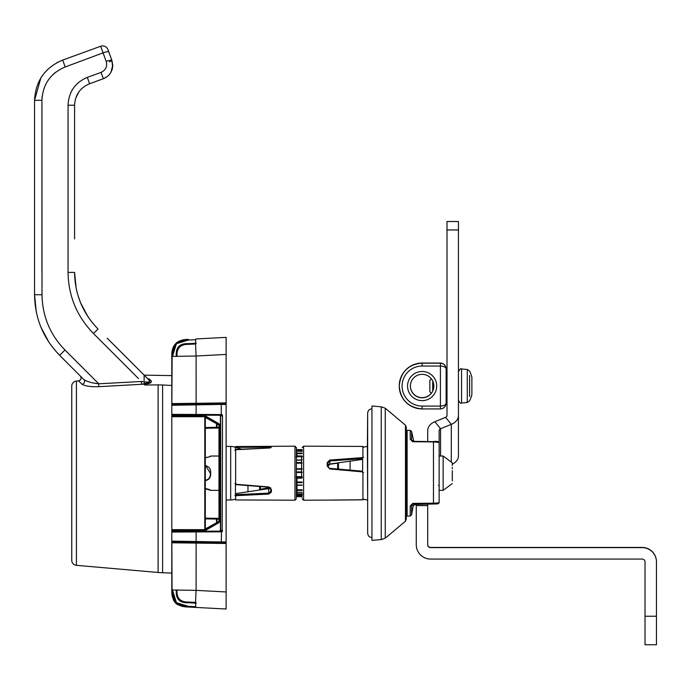 <?xml version="1.0" encoding="UTF-8"?>
<svg xmlns="http://www.w3.org/2000/svg" width="691" height="691" viewBox="0 0 691 691"><rect width="100%" height="100%" fill="white"/><g stroke="black" fill="none" stroke-linecap="round" stroke-linejoin="round"><path stroke-width="1.04" d="M71.752 385.777A0.57 0.57 0 0 1 71.752 385.656A5.148 5.148 0 0 1 76.416 381.061L78.549 380.871L82.065 384.274L78.549 380.871C81.167 379.981 81.754 378.366 80.329 375.999L76.589 372.268M71.752 560.608A0.57 0.57 0 0 0 71.752 560.721A5.148 5.148 0 0 0 76.416 565.324L158.118 572.476L158.118 384.878L145.317 384.999L144.143 384.464M108.029 75.932L109.368 74.559M110.914 72.339L112.763 65.308C112.46 71.726 109.325 76.2 103.356 78.739L107.183 76.641L103.356 78.739L89.631 83.732C80.156 87.688 75.138 94.857 74.576 105.231L74.576 238.965M112.633 67.191L111.899 60.419L112.763 65.308M112.097 69.618L111.303 71.605M171.8 385.474L162.601 384.973L162.601 572.744A85.779 85.779 0 0 1 158.118 572.476M147.883 378.858L149.178 378.918L151.165 380.845C151.994 382.71 149.653 383.781 144.134 384.049L141.413 384.317L151.415 382.132M162.601 572.744L171.8 573.064M158.118 384.878L162.601 384.973M144.428 384.818L144.194 381.795C148.358 382.434 150.025 381.89 149.187 380.171L107.183 338.167M144.134 384.438L145.317 384.999M148.004 378.979L149.187 380.171A2.859 2.548 -45 0 0 151.165 380.845L149.178 378.918L147.995 378.97L149.178 378.918M145.87 376.845L144.238 375.213M144.134 380.62L144.134 375.118M138.511 378.582L93.475 333.546C76.9 316.418 68.426 296.033 68.055 272.401L68.055 105.213C68.737 91.808 75.155 82.54 87.316 77.401L101.05 72.408C105.792 70.102 107.502 66.431 106.181 61.413L103.071 52.87L65.144 66.984C50.521 73.22 42.782 84.311 41.926 100.255L42.108 96.792M41.918 272.487L41.926 100.255L42.004 294.772C42.427 316.253 50.08 334.66 64.971 350L98.753 383.799L141.413 381.484L144.194 381.795M53.138 74.447L55.617 72.313M100.61 79.741L103.356 78.739L101.05 72.408M75.682 98.226L78.757 92.058M74.576 134.192L74.576 105.231L68.055 105.213M76.148 288.173L74.576 272.392C74.87 294.288 82.687 313.161 98.027 329.002L93.475 333.546M92.663 323.077L87.982 316.737L80.666 303.012L87.964 316.703M141.413 381.484L141.413 384.317L98.753 386.675L98.753 383.799C92.084 383.108 87.109 381.682 83.836 379.514C79.163 374.842 79.163 374.842 83.836 379.514L59.676 355.347C43.291 338.521 34.913 318.301 34.55 294.694L34.55 100.342C35.543 80.951 44.95 67.519 62.769 60.039L100.661 46.254A5.718 5.718 0 0 1 107.986 49.666L111.899 60.419A5.718 1.019 160 0 0 106.181 61.413M80.648 302.978L78.014 295.593M68.055 272.401L74.576 272.392L76.148 288.138M64.971 350L59.676 355.347L71.76 367.431M34.55 199.63L34.55 294.694L36.234 311.606M41.08 327.525L48.897 342.183M34.55 115.337L34.55 122.359M34.55 178.554L34.55 192.608M65.144 66.984L62.769 60.039L56.809 62.743M47.912 69.238L44.284 73.134M40.829 77.997L34.55 100.342L41.926 100.255M108.789 51.877A5.718 1.019 160 0 0 103.071 52.87L100.661 46.254L82.048 53.026M98.753 386.675C90.927 386.96 85.364 386.157 82.065 384.274A2.859 2.678 -45 0 0 83.836 379.514M98.753 383.799L93.89 383.116M90.391 382.304L87.843 381.518M86.548 381.035L84.812 380.205M109.385 61.87A2.859 0.51 -20 0 0 111.899 60.419M205.313 518.146L218.27 518.371L219.703 519.096L218.978 519.114M218.978 427.271L219.703 427.28L218.27 428.014L205.313 428.239M171.8 529.729L171.8 541.113L221.267 541.96L221.509 531.111L203.396 531.189M226.121 608.296L226.121 609.013L226.121 608.296M196.097 338.944L226.121 337.372L196.097 338.944C195.458 338.555 195.458 344.239 196.097 356.003L226.121 354.431L226.121 337.372L226.121 351.598M188.082 340.084C177.293 340.188 172.102 345.655 172.5 356.504L171.8 356.504C171.377 345.293 176.801 339.583 188.056 339.367L188.082 340.084L195.734 339.678L188.315 340.067L176.438 343.703L172.733 355.528M171.869 593.198L171.8 589.881L172.5 589.881C172.042 600.66 177.233 606.128 188.082 606.301L195.734 606.698L188.315 606.309L176.438 602.682L172.733 590.857M213.96 428.083L218.27 428.014A0.717 0.717 -91 0 0 218.969 427.297L218.969 425L218.978 427.297A0.717 0.717 0 0 1 218.27 428.014L219.703 427.28M188.082 606.301L188.056 607.018L185.153 606.81M177.82 604.737L176.741 604.046M176.386 603.779L175.359 602.837M175.341 602.82L173.476 600.108M172.189 596.005L171.895 593.612M188.056 607.018C176.836 606.845 171.42 601.135 171.8 589.881L171.8 541.113A0.717 0.717 0 0 0 172.5 541.83L172.5 542.064M171.8 416.656L171.8 356.504M171.8 416.716L171.8 529.66L204.804 529.66L204.804 416.716L171.8 416.716L172.508 416.008L202.333 416.008M220.403 519.122L218.978 519.088A0.717 0.717 0 0 0 218.27 518.371A0.717 0.717 0 0 1 218.978 519.088L218.978 521.385L218.969 519.088A0.717 0.717 -89 0 0 218.27 518.371L220.403 518.414M212.552 518.276L213.96 518.293M220.403 427.971L218.27 428.014A0.717 0.717 0 0 0 218.978 427.297L216.983 427.332A0.717 0.717 -91 0 1 216.274 428.049L216.62 423.229L218.615 424.378L205.659 416.898L206.03 416.276L205.287 416.086L205.296 416.552M205.313 529.66A0.717 0.717 0 0 1 204.596 530.377L205.313 529.66L205.313 416.716L205.305 529.66A0.717 0.708 90 0 1 204.596 530.377L172.508 530.377L172.5 531.327L221.275 531.111L221.267 531.828L171.8 532.044A0.717 0.717 0 0 1 172.508 531.327L186.095 531.267L186.095 530.377M203.923 530.377L203.249 530.377L203.249 531.189M205.296 529.833L205.287 530.299L206.03 530.109L205.659 529.487L218.615 522.007L205.313 529.686M205.313 528.935L216.983 522.543A0.717 0.708 -120 0 1 216.62 523.156L216.274 518.336A0.717 0.717 -89 0 1 216.983 519.053L216.983 522.543L218.969 521.385L218.615 522.007A0.717 0.717 0 0 0 218.978 521.385L219.686 521.385L218.987 522.629L218.615 522.007A0.717 0.717 0 0 0 218.978 521.385A0.717 0.708 -120 0 1 218.615 522.007M205.313 416.69L216.62 423.229A0.717 0.708 -60 0 1 216.983 423.842L216.983 427.332L205.313 427.522M219.686 425L218.978 425A0.717 0.717 0 0 0 218.615 424.378A0.717 0.717 0 0 1 218.978 425L218.987 423.756L219.703 425L219.703 427.271L220.403 427.254M205.305 416.716A0.717 0.708 90 0 0 204.596 416.008L205.313 416.716A0.717 0.717 0 0 0 204.596 416.008M234.94 499.273A14.295 14.295 0 0 1 230.682 499.956L230.682 446.429A14.295 14.295 0 0 1 235.432 447.284A57.189 57.189 0 0 0 241.384 449.081M230.682 499.956L226.121 499.999M230.682 446.429L226.121 446.386M218.978 428.36L218.978 517.965L219.652 518.673M219.634 518.397L218.978 517.965A0.717 0.717 0 0 0 219.116 518.388A0.717 0.717 0 0 1 218.978 517.965L218.978 518.388M259.617 490.04L259.617 486.585M260.438 486.645L260.438 489.91M220.403 428.377L219.634 427.988M226.121 403.786L226.121 404.503L221.267 404.416L221.267 403.708L226.121 403.786L226.121 402.905L171.852 403.604A0.717 0.717 0 0 0 172.569 404.321L226.121 403.622L226.121 350.924M226.121 541.882L226.121 542.59L221.267 542.677L221.267 541.96L226.121 541.882L226.121 404.503M226.121 542.59L226.121 543.48L171.852 542.78L172.05 589.967L196.097 590.373L226.121 591.954L226.121 599.192M226.121 350.795L226.121 347.443M172.5 404.555L221.267 403.708L221.267 404.416L171.8 405.272A0.717 0.717 0 0 1 172.5 404.555L172.5 404.321M196.33 404.01L175.955 404.494A0.717 0.717 0 0 0 176.464 404.27M176.464 542.115A0.717 0.717 0 0 0 175.955 541.891L196.33 542.375M221.267 541.96L221.267 542.677L172.5 541.83M203.249 416.008L203.249 415.187L221.275 415.265L172.508 415.058A0.717 0.717 0 0 1 171.8 414.341L221.267 414.557L221.275 415.265L221.267 404.416M220.127 415.265L221.509 415.274L222.01 414.557L222.519 415.628L220.662 415.982L220.662 530.403L222.174 530.394A0.717 0.674 -90.3 0 1 221.509 531.111L222.01 531.828L221.267 531.828L221.275 531.111M222.174 530.394L222.519 415.628M222.519 530.757L222.01 531.828M221.267 402.991L221.267 403.708M221.267 542.677L221.267 543.394M219.997 531.12A0.717 0.674 -90.3 0 0 220.662 530.403L220.403 530.403A0.717 0.717 0 0 1 219.695 531.12A0.717 0.717 0 0 0 220.403 530.403L220.403 415.973A0.717 0.717 0 0 0 219.695 415.265A0.717 0.717 0 0 1 220.403 415.973L220.662 415.982A0.717 0.674 -89.8 0 0 219.997 415.265M194.672 531.232C183.426 531.275 183.426 531.275 194.672 531.232L203.396 531.189L194.672 531.232M220.127 531.12L222.554 531.111M171.8 414.341A0.717 0.717 0 0 0 172.508 415.058L186.095 415.118L186.095 416.008M194.672 415.153C183.607 415.101 183.607 415.101 194.672 415.153L196.114 415.161L196.106 404.14M221.509 415.274A0.717 0.674 -89.8 0 1 222.174 415.982M176.784 542.115L221.837 542.703M226.121 600.505L226.121 594.787M172.05 589.967L171.852 542.78A0.717 0.717 0 0 1 172.569 542.064L226.121 542.763L226.121 609.013L188.315 607.026C177.077 606.888 171.653 601.205 172.05 589.967L172.145 593.362M196.097 607.432C195.458 607.83 195.458 602.137 196.097 590.373L196.132 542.366M172.145 593.414L176.887 603.969L188.315 607.026L226.121 609.013M196.322 603.148L188.539 602.742C179.565 603.157 175.497 598.898 176.343 589.95C175.816 598.613 179.885 602.88 188.539 602.742L188.539 602.034L195.605 602.405M177.017 589.95C176.473 598.19 180.308 602.215 188.539 602.034M195.596 603.113L188.539 602.742M176.784 404.27L196.279 404.01M226.121 337.372L226.121 338.089L226.121 337.372M172.145 352.963L176.887 342.416L188.315 339.359C177.077 339.497 171.653 345.18 172.05 356.409L196.097 356.003L196.132 404.01M171.852 403.604L172.145 353.015M196.322 343.228L188.539 343.643C179.565 343.22 175.497 347.487 176.343 356.435C175.816 347.772 179.885 343.505 188.539 343.643L188.539 344.351L195.605 343.98M177.017 356.435C176.473 348.195 180.308 344.17 188.539 344.351M195.596 343.272L188.539 343.643M381.259 406.809L371.948 405.997L371.948 540.388L381.259 539.567L381.259 406.809L385.25 408.208L385.25 538.177L405.47 521.204L405.47 425.181L406.256 427.15L406.256 473.188L406.256 428.601M406.256 473.188L406.256 519.235L405.47 521.204M337.64 469.025L337.64 463.151M338.452 462.789L338.452 469.094M296.413 451.707L296.413 452.501M302.157 485.289L296.983 485.315L296.983 489.781L296.413 490.213L296.983 490.411L296.983 493.91L296.413 494.488L296.413 472.419M296.413 469.923L296.413 462.728M296.413 460.75L296.413 459.403M296.413 459.42L296.413 456.276M270.682 487.794L270.682 491.595L270.682 488.969L268.721 487.215L236.244 484.641L234.94 483.346L236.305 484.296L268.782 486.948L271.39 489.401L271.39 492.096L268.782 494.074L236.305 495.672L235.648 496.06L235.648 499.947L294.979 500.206L294.979 446.179L296.413 447.604L296.413 497.632M296.413 496.155L296.413 495.171L301.578 495.205L301.587 494.195L302.477 493.59M296.413 452.19L296.413 450.843L296.983 453.071L302.157 453.08M302.157 451.093L296.983 451.068L296.413 450.497L296.413 449.046L296.983 450.653L302.157 450.67M296.094 477.265L296.983 477.775L296.983 482.024L296.413 482.249L296.983 482.655L296.983 485.108L302.157 485.047M296.983 456.19L296.413 455.939L296.413 453.166A0.57 0.501 180 0 0 296.983 453.667L296.983 456.19L296.094 456.837M234.975 447.129A0.717 0.708 180 0 1 235.648 446.636L271.39 446.481L271.39 447.155L268.782 448.062L235.648 449.729L235.648 483.622M271.39 446.481A0.717 0.708 0 0 0 270.682 447.189L234.94 447.345L236.305 446.559M235.648 496.06A0.717 0.613 180 0 1 234.94 495.447L236.244 494.67L268.721 493.115L270.682 491.595A0.717 0.501 180 0 0 271.39 492.096M268.782 494.074L268.721 488.632L236.244 493.547M270.336 488.079A2.142 1.201 180 0 1 268.721 488.632L268.859 488.019L269.585 488.183M268.859 488.019A2.142 2.082 180 0 0 269.818 487.63M271.39 489.401L268.782 486.948M236.244 449.703L234.94 450.351A0.717 0.631 0 0 1 235.648 449.729M270.734 447.587A0.717 0.691 0 0 1 271.39 447.155M296.413 494.402A0.57 0.536 180 0 1 296.983 493.866L296.983 493.91A0.57 0.57 0 0 0 296.413 494.48M296.983 477.775L296.413 477.654M302.157 451.327L302.157 450.212M329.788 500.085L362.922 499.748A0.717 0.708 -0 0 0 363.63 499.032L362.274 499.826L333.693 500.077M362.922 499.748L362.922 472.592L362.265 471.858L329.788 468.947L327.18 466.054L329.002 468.092M296.413 496.682L301.587 496.699L301.587 495.628L296.413 495.611M296.413 471.936L301.578 471.953L301.587 469.206L296.413 469.224M296.413 462.547L301.587 462.555L301.587 460.197M327.18 466.054L327.18 462.694L329.788 460.042L362.265 457.658L362.922 457.071L362.922 446.438L303.591 446.179L303.591 500.206L302.157 498.772M329.849 468.351L362.326 471.184L329.849 468.351M362.265 457.658L362.326 458.66L329.849 460.983L327.888 462.97L327.888 466.244L329.788 468.947M329.788 460.042L329.849 464.032L362.326 459.429M329.849 464.032L329.849 464.032A2.142 1.771 -0 0 0 327.888 465.794L327.888 462.97L327.18 462.694M302.157 477.265L301.587 476.911L301.587 472.506L296.413 472.489M296.413 460.016L301.578 459.99L301.587 456.768L302.477 456.863M329.711 464.283A2.142 2.125 180 0 0 327.888 466.313M362.922 472.592L363.63 472.609M363.63 457.502L362.922 457.071M301.587 476.911L296.413 477.187M296.413 456.76L301.656 456.734L302.157 456.224A0.57 0.544 -0 0 1 301.587 456.768M302.157 494.626L301.587 494.195M204.683 480.357C208.76 479.822 210.66 477.438 210.384 473.188L205.927 466.157M204.683 465.674C208.95 466.235 210.945 468.74 210.669 473.188C210.945 477.636 208.95 480.141 204.683 480.711M206.825 466.036L206.056 465.82M204.683 457.77C212.914 455.835 212.914 455.835 204.683 457.77M204.683 488.606C212.914 490.55 212.914 490.55 204.683 488.606L210.669 490.351L218.978 490.351M656.45 616.242L656.45 644.746L645.014 644.746L645.014 616.242L656.45 616.242L656.45 561.74A14.295 14.295 -0 0 0 642.155 547.445L430.562 547.445A2.859 2.859 180 0 1 427.703 544.586M416.267 504.093L416.267 544.767A14.295 14.295 -0 0 0 430.562 559.062L642.155 559.062A2.859 2.859 180 0 1 645.014 561.921L645.014 616.242M656.45 561.921A14.295 14.295 180 0 0 642.155 547.626L430.562 547.626A2.859 2.859 -0 0 1 427.703 544.767L427.703 505.587L416.267 505.587M416.267 504.11L427.703 504.11L427.703 505.587M427.703 441.48L427.703 430.493A14.295 10.14 180 0 1 434.855 421.717L445.574 417.321A2.859 2.03 -0 0 0 447.008 415.567L447.008 221.517L458.444 221.517L458.444 455.879A14.295 10.14 180 0 1 452.294 464.214M439.139 501.787L439.139 430.493A2.859 2.03 180 0 1 440.573 428.74L451.292 424.352A14.295 10.14 -0 0 0 458.444 415.567M431.331 393.188A11.721 11.721 0 0 1 410.411 385.984M422.132 371.482A14.58 14.58 0 0 1 436.712 386.07A14.58 14.58 0 0 1 422.132 400.65A14.58 14.58 0 0 1 407.543 386.07A14.58 14.58 0 0 1 422.132 371.482M422.132 397.783A11.721 11.721 180 0 0 433.853 386.062A11.721 11.721 180 0 0 422.132 374.332A11.721 11.721 180 0 0 410.402 386.062A11.721 11.721 180 0 0 422.132 397.783M433.853 386.01L432.713 391.063L432.713 381.009M446.144 403.207C445.781 406.662 443.881 408.571 440.426 408.934L422.132 408.934A22.872 22.872 0 0 1 399.251 386.062A22.872 22.872 0 0 1 422.132 363.181L440.426 363.181C443.881 363.544 445.781 365.453 446.144 368.89L446.144 403.207C445.781 404.943 443.881 405.902 440.426 406.083L440.426 366.049C443.881 366.23 445.781 367.18 446.144 368.89L446.144 371.689L447.008 371.689M446.144 403.086L446.144 400.288L447.008 400.288M422.132 406.083L440.426 406.083L440.426 408.934L422.132 408.934L422.132 406.083A20.013 20.013 180 0 1 402.11 386.07A20.013 20.013 180 0 1 422.132 366.049L440.426 366.049L440.426 363.043L422.132 363.043A22.872 22.872 180 0 0 399.251 385.915L399.251 386.062A22.872 22.872 0 0 1 422.132 363.181L422.132 363.043A22.872 22.872 180 0 0 399.251 385.915C400.607 372.026 408.234 364.399 422.132 363.043L440.426 363.043C443.881 363.406 445.781 365.314 446.144 368.769L446.127 368.277M469.604 375.489L469.604 396.487M467.28 369.486L467.28 402.49L469.604 400.884A34.308 34.308 0 0 0 471.884 394.708L471.884 377.269A34.308 34.308 0 0 0 469.604 371.093L467.28 369.486L461.553 368.985C460.828 368.13 459.8 369.08 458.444 371.836M433.533 383.341L433.533 388.722M431.391 393.248L429.854 391.711L429.854 380.266L431.331 378.789M439.139 490.351L443.138 490.351L443.138 456.034L452.294 462.832L452.294 465.458M452.294 475.935L452.294 472.471M452.294 468.748L452.294 467.297M452.294 480.927L452.294 470.692M416.137 504.093A0.717 0.717 180 0 1 415.559 504.395L437.723 503.903L433.473 503.618L412.717 503.799L414.635 504.404A1.434 1.425 180 0 0 413.244 505.579L411.603 505.095A1.434 1.097 180 0 1 410.212 505.993L412.717 503.376L433.473 503.195C437.317 503.083 439.208 502.78 439.139 502.297L439.139 486.671M406.256 516.073L407.12 516.082L407.12 430.303L410.212 430.329L411.603 431.512L411.603 440.167L413.244 440.798M410.212 439.234A1.434 1.132 180 0 1 411.603 440.167L412.717 441.73L410.212 439.234L410.212 430.329M433.473 441.532C437.282 441.048 439.174 441.584 439.139 443.138C439.208 442.473 437.325 442.067 433.473 441.912L412.449 441.316L437.723 441.704A1.434 1.425 180 0 1 439.139 443.138L439.139 502.297A1.434 1.425 -0 0 1 437.723 503.722M439.139 456.941L439.139 443.32M412.717 503.376L411.603 505.095L411.603 514.873L410.212 516.056L410.212 505.993M415.593 504.102L437.723 503.903L439.139 502.478M76.416 381.061L76.416 565.324M42.004 294.772L34.55 294.694M71.752 385.656L71.752 560.721M107.986 49.666A5.718 5.718 0 0 0 100.661 46.254M89.631 83.732L87.316 77.401M102.553 76.537L103.356 78.739M206.03 416.276L218.987 423.756M172.5 415.058L172.5 416.008M219.703 519.114L219.686 521.385M218.987 522.629L206.03 530.109M218.615 424.378A0.717 0.708 -60 0 1 218.969 425L205.313 417.45M218.978 519.088L205.313 518.863M247.974 485.661L247.974 491.802M235.432 447.284L235.432 449.53M235.432 484.382L235.432 494.86M219.168 427.928L218.978 428.42L219.652 428.42L219.652 517.965L220.403 518M221.267 414.557L222.01 414.557M196.114 531.224L196.106 542.236M220.403 530.403A0.717 0.717 0 0 1 219.695 531.12A0.717 0.717 0 0 0 220.403 530.403M188.315 607.026L188.315 606.309M188.315 339.359L188.315 340.067M362.637 447.284L367.387 446.429L367.664 499.956M350.095 470.113L350.095 461.139M362.637 471.245L362.637 458.608M234.94 499.23L235.648 499.947L235.648 499.023M296.413 477.222L302.148 477.239L296.413 477.222M302.157 482.663L296.983 482.655L296.983 482.024L302.157 482.024M302.157 490.411L296.983 490.411L296.983 489.781L302.157 489.772M268.721 448.018L268.782 446.291M294.979 446.179L236.296 446.55L236.244 447.569M296.413 450.497A0.57 0.57 0 0 0 296.983 451.068L302.157 451.439M302.157 453.685L296.983 453.667L296.983 453.071L296.413 453.166M296.413 455.507A0.57 0.449 180 0 0 296.983 455.948L302.157 455.956M302.157 478.103L296.413 478.207M296.983 493.866L302.157 493.832M268.721 487.215L236.305 484.296M236.244 484.641L234.94 483.346M236.305 495.672L236.244 494.67M268.782 448.062L236.305 449.383M296.422 485.574L296.983 485.315L296.413 485.678M296.983 485.073A0.57 0.561 180 0 0 296.413 485.626M302.157 494.894A0.57 0.544 0 0 0 301.587 494.35L296.43 494.341M296.413 476.6L302.157 476.712M296.413 468.774L301.587 468.748L301.587 463.212L296.413 463.203M302.157 456.501L296.413 456.95M362.265 471.858L362.326 471.184M301.578 472.506L302.157 472.489A0.57 0.536 180 0 0 301.578 471.953L301.587 472.506M301.587 469.206A0.57 0.57 180 0 0 302.157 468.636L301.587 469.206M302.105 459.791L301.578 459.99L302.157 459.558M302.157 462.953L301.587 462.555L301.587 463.212L302.157 462.953M301.587 495.205L302.157 495.775A0.57 0.57 0 0 0 301.578 495.205M427.703 505.544L416.267 505.544M447.008 229.956L458.444 229.956M440.573 456.034L440.573 428.74L434.855 421.717M451.292 461.536L451.292 424.352L445.574 417.321M422.132 408.934A22.872 22.872 0 0 1 399.251 386.062C400.607 399.951 408.234 407.578 422.132 408.934M422.132 366.049L422.132 363.181M440.426 363.043L441.825 363.216M467.28 402.49L461.553 402.991L461.553 368.985M433.473 503.618L433.473 441.912L412.717 441.73M411.603 514.873L413.244 505.587L415.559 504.404L414.635 504.404M438.431 485.298L439.139 485.583M171.8 375.619L144.16 375.135M71.743 385.716L71.743 560.669M171.8 529.66L172.508 530.377M367.664 532.951L367.664 533.236C367.914 535.845 369.34 537.27 371.948 537.529M371.948 408.856C369.34 409.107 367.914 410.54 367.664 413.149L367.664 533.236M367.387 446.429L367.664 413.149M385.25 408.208L405.47 425.181M363.535 499.394L367.387 499.956M381.259 539.567L385.25 538.177M302.157 492.32L296.983 492.338L296.413 492.916M302.157 485.082L296.983 485.108M302.157 449.634L296.983 449.616M269.81 487.63L260.438 489.288M268.764 448.018L270.682 447.846M302.157 493.884L296.983 493.91M294.979 500.206L296.413 498.772M303.591 446.179L302.157 447.604M333.684 500.077L303.591 500.206M296.413 460.154L301.587 460.128M327.888 466.416L329.728 464.292L338.452 463.039M362.922 446.438L363.63 447.155M301.587 496.699L302.157 497.278M209.321 456.863L210.669 456.034L218.978 456.034M206.238 457.649L206.911 457.554M210.384 456.302L210.392 456.25C211.239 456.457 209.33 456.967 204.683 457.744M210.384 490.083L209.382 489.548M209.313 489.513L206.911 488.831M206.229 488.727L205.313 488.658M440.426 408.934C443.544 408.649 445.445 406.904 446.127 403.699M461.553 402.991C460.897 403.872 459.861 402.922 458.444 400.141M439.139 456.034L443.138 456.034M443.138 490.351L452.294 483.553M413.831 441.653L411.603 431.512M406.256 430.312L407.12 430.303M410.212 516.056L407.12 516.082M415.559 504.404L416.267 503.687"/></g></svg>
